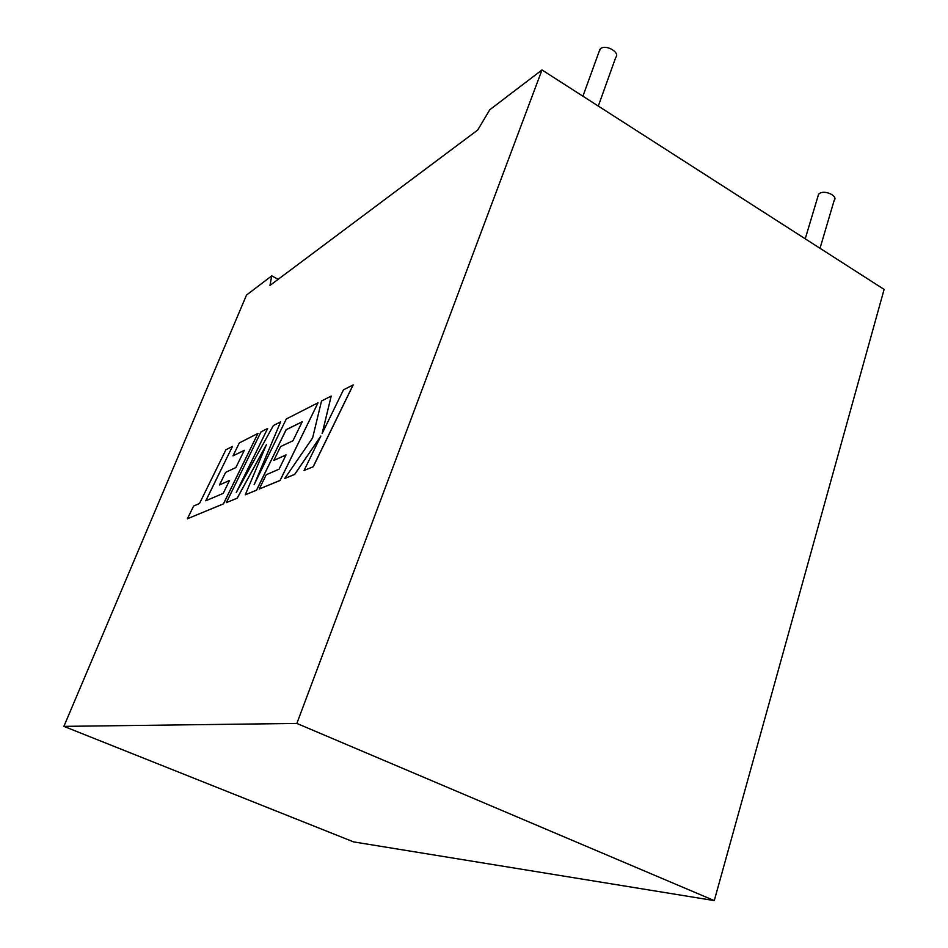 <?xml version="1.0" encoding="UTF-8"?>
<svg xmlns="http://www.w3.org/2000/svg" width="948" height="948" viewBox="0 0 948 948"><rect width="100%" height="100%" fill="white"/><g stroke="black" fill="none" stroke-linecap="round" stroke-linejoin="round"><path stroke-width="1.42" d="M820.02 248.305L834.193 200.312C838.174 196.319 825.85 190.027 820.067 193.108L818.598 194.186L817.958 196.295M599.172 51.429L600.641 48.597C606.021 44.106 620.49 52.567 615.75 57.401L598.307 106.081M278.143 279.316L271.732 275.856L269.979 285.431L477.685 130.054L489.82 109.719L541.995 69.962L884.105 289.401L714.271 900.6L353.592 841.895L63.895 726.369L296.854 723.431L541.995 69.962M271.732 275.856L246.516 295.065L63.895 726.369M296.854 723.431L714.271 900.6M232.461 446.425L225.897 449.767L199.518 503.483L193.641 506.031L187.384 518.769L223.408 503.862L257.951 433.426L239.323 442.929L232.983 455.87L244.323 450.288L235.862 467.554L225.648 472.341L219.462 484.973L229.558 480.411L223.195 493.375L205.775 500.781L232.461 446.425L205.858 500.745M187.384 518.769L223.467 503.886L257.951 433.426M232.983 455.87L244.288 450.359M219.462 484.973L229.523 480.482M226.323 502.653L237.178 498.162L266.4 444.659L245.259 494.82L256.529 490.152L286.13 429.693L302.234 421.753L292.956 440.761L280.584 446.567L273.806 460.444L286.035 454.91L279.044 469.189L266.222 474.735L259.231 489.026L280.087 480.399L318.042 402.781L286.32 418.957L254.147 484.665L280.608 421.872L273.368 425.557L236.265 492.51L267.644 428.484L261.032 431.85L226.323 502.653L237.225 498.186L266.163 445.228M245.259 494.82L256.588 490.175L286.189 429.717L302.199 421.824M273.806 460.444L286 454.993M259.231 489.026L280.146 480.435L318.042 402.781M254.645 483.658L280.608 421.872M236.87 491.431L267.644 428.484M331.196 396.074L321.526 401.004L312.615 437.917L284.72 478.479L294.65 474.379L320.874 436.033L304.071 470.481L313.255 466.736L353.189 384.924L343.472 389.818L322.119 433.556L331.196 396.074L322.261 433.272M313.184 466.7L353.118 384.888M284.72 478.479L294.709 474.403L320.673 436.459M304.071 470.481L313.255 466.736M818.598 194.186L805.231 238.813M599.966 49.237L582.913 96.21"/></g></svg>
